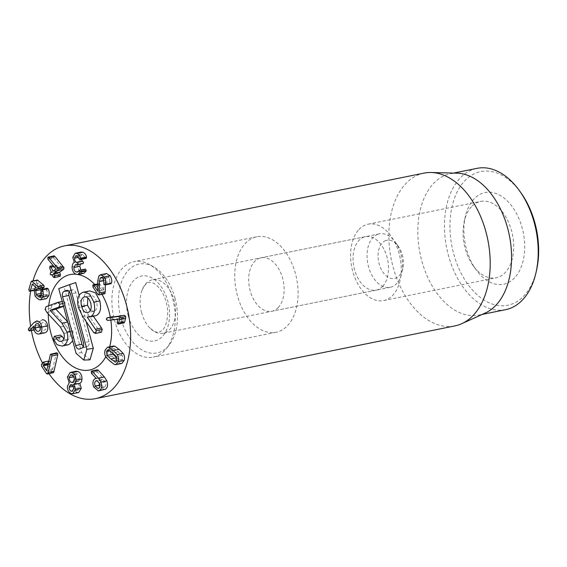 <?xml version="1.0" encoding="UTF-8"?>
<svg xmlns="http://www.w3.org/2000/svg" width="567" height="567" viewBox="0 0 567 567"><rect width="100%" height="100%" fill="white"/><g stroke="black" fill="none" stroke-linecap="round" stroke-linejoin="round"><path stroke-width="0.43" stroke-dasharray="2.83 2.13" d="M46.133 326.032C45.636 323.594 44.587 322.41 42.979 322.481C41.412 322.758 40.789 324.133 41.1 326.585C41.597 329.016 42.645 330.207 44.247 330.157C45.814 329.852 46.444 328.477 46.133 326.032L40.214 327.23M41.1 326.585L40.129 326.783M44.892 332.822L38.698 334.062M44.616 332.864C42.022 332.801 40.377 330.93 39.662 327.258L39.612 325.047L33.694 326.245M39.612 325.047L33.644 326.188M39.562 324.99L35.671 329.505L34.063 329.831M35.267 329.774L34.119 330.008L35.671 329.505L35.218 329.781L34.268 328.654L34.53 327.393L28.612 328.591M34.53 327.393L39.711 321.524L33.793 322.722M39.711 321.524L42.504 319.781M46.466 298.646L39.307 299.73M45.225 298.533L43.028 297.101L40.952 294.819L35.034 296.017M40.952 294.819L40.115 288.539L34.197 289.737M40.115 288.539L41.823 286.215L35.905 287.412M35.849 287.426L41.823 286.215L35.919 287.363M41.838 286.165L38.081 283.11L36.245 289.56L35.211 290.006L34.785 288.298L36.975 280.601L37.946 280.218M32.312 284.251L38.237 283.053L32.34 284.273M34.006 290.552L35.742 290.198L35.211 290.006M37.422 288.964L42.894 287.866M41.703 289.354L42.156 293.167L41.618 293.281M42.156 293.167L45.374 295.967L40.739 296.902M41.037 291.594L46.955 290.396L47.401 294.365L45.374 295.967L46.062 296.024L40.144 297.221M46.955 290.396L46.707 288.879L40.789 290.077M46.707 288.879L47.734 288.419M60.166 276.349L58.947 275.597L53.029 276.795M58.947 275.597L57.933 273.266L52.249 274.747M52.178 274.57L58.096 273.372L52.093 274.449M50.477 272.748L56.402 271.55L56.105 273.138L57.239 273.741L52.263 274.797M56.402 271.55L57.132 270.842L55.594 266.816L49.676 268.014M55.594 266.816L56.083 264.959L53.149 265.554M49.939 266.256L55.857 265.058L57.061 265.817L53.9 266.462M57.061 265.817L58.762 269.949L61.909 267.822L55.984 269.02M53.128 270.955L58.762 269.949L52.844 271.146M61.909 267.822L55.963 268.964M61.888 267.766L53.879 258.077L47.961 259.275M53.879 258.077L53.844 255.951L47.926 257.156M83.916 273.322L82.009 273.117C79.394 271.926 78.076 269.431 78.055 265.632L72.137 266.83M82.009 273.117L76.091 274.315M78.055 265.632C78.388 262.918 79.125 261.465 80.266 261.288L74.348 262.486M80.266 261.288L74.348 262.429M80.273 261.231L78.714 256.199L72.789 257.397M78.714 256.199L81.116 252.053M86.056 258.502L84.93 257.305L79.011 258.502M84.93 257.305L82.86 254.576L76.942 255.774M82.86 254.576L81.861 254.47L80.486 256.971L78.6 257.354M80.486 256.971L80.953 259.537M83.094 263.62L76.644 264.718M82.562 263.52L81.442 263.407L80.394 264.165M80.861 269.92L82.102 270.799L78.168 271.593M82.102 270.799L83.229 270.92L85.419 269.091M104.959 293.522L103.832 293.259L98.793 285.683L99.012 283.635L97.765 283.883M103.832 293.259L97.907 294.457M98.637 283.925L99.792 284.145L103.648 289.95L97.722 291.147M103.648 289.95L97.751 291.105M103.669 289.907L103.69 279.744L104.732 274.889L98.814 276.086M104.732 274.889L106.504 273.535M111.231 283.457L110.069 283.224L109.863 281.629L103.945 282.827M109.863 281.629L109.19 277.405L103.272 278.603M109.19 277.405L107.163 276.136L106.121 276.944L102.457 277.688M106.121 276.944L105.363 280.389L105.327 284.868M124.003 322.885L123.025 321.737L123.783 318.08L113.336 319.249L112.245 318.037L112.904 316.613M123.025 321.737L117.107 322.935M123.053 320.979L117.135 322.176M123.79 318.144L117.872 319.341M123.783 318.08L117.858 319.278M113.336 319.249L107.418 320.447M116.731 357.791L121.373 360.874L122.727 359.159L122.224 355.318L114.513 348.662L112.457 350.307L112.372 352.759M107.886 349.811L113.804 348.613L108.595 349.86M122.224 355.318L116.306 356.515M120.665 360.825L116.051 361.76M121.777 363.447L120.36 363.312L116.079 360.109L112.004 356.104C110.636 353.985 110.303 351.639 110.997 349.052L113.4 346.04M120.36 363.312L114.442 364.51M112.004 356.104L106.086 357.302M53.659 372.576L52.391 372.335L46.473 373.533M52.391 372.335L47.536 365.02L47.401 363.291L48.854 361.009M42.766 362.511L49.889 361.406L49.96 363.234L49.272 364.567L52.582 369.549L46.657 370.747M52.582 369.549L46.692 370.698M52.611 369.5L56.176 353.524L50.257 354.722M56.176 353.524L56.346 353.085L50.428 354.283M56.346 353.085L56.728 352.802M75.042 385.985C75.035 387.977 75.73 389.316 77.14 390.025L78.04 390.103L79.493 387.622C79.508 385.631 78.813 384.277 77.41 383.576L71.477 384.766L77.41 383.576L76.488 383.483L75.042 385.985L73.093 386.382M79.493 387.622L73.568 388.82M77.14 390.025L72.845 390.89M77.799 373.766L76.758 373.667L75.099 376.587C75.078 378.933 75.879 380.485 77.488 381.251L78.572 381.357L80.209 378.472C80.231 376.105 79.43 374.532 77.799 373.766L71.881 374.964M75.099 376.587L73.774 376.857M80.209 378.472L74.291 379.67M77.488 381.251L73.497 382.059M78.728 392.513L77.041 392.336L71.123 393.533M77.041 392.336C74.468 391.046 73.214 388.693 73.263 385.276L67.345 386.474M73.263 385.276L75.106 381.612L69.181 382.81M75.106 381.612L69.188 382.746M75.106 381.548L73.32 375.822L67.402 377.02M73.32 375.822L76.035 371.265M105.349 381.889L102.542 379.394L101.833 379.699C100.522 380.741 100.267 382.434 101.075 384.78L103.924 387.296L104.619 387.006C105.93 385.95 106.171 384.242 105.349 381.889L99.431 383.094M101.833 379.699L97.318 380.613M104.619 387.006L98.701 388.204M101.075 384.78L99.884 385.021M104.278 389.727L99.53 385.68L93.612 386.878M99.53 385.68C98.325 381.889 98.722 379.224 100.706 377.679L94.788 378.876M100.706 377.679L96.17 378.508M95.603 378.508L102.103 377.225L96.184 378.43M102.103 377.225L97.333 372.087L91.415 373.284M97.333 372.087L97.198 369.918L91.28 371.116M49.024 373.752A77.934 49.258 78.6 0 1 42.482 362.951M31.376 330.561A77.934 49.258 78.6 0 1 30.646 326.287M30.618 291.24A77.934 49.258 78.6 0 1 32.95 280.927M48.266 313.898A48.705 30.788 78.6 0 1 48.712 305.712A48.705 30.788 78.6 0 0 48.266 313.898M75.865 274.222A48.705 30.788 78.6 0 1 78.033 274.513A48.705 30.788 78.6 0 0 75.865 274.222M94.732 284.499A48.705 30.788 78.6 0 1 101.961 294.316A48.705 30.788 78.6 0 0 94.732 284.499M110.31 317.137A48.705 30.788 78.6 0 1 110.806 320.072A48.705 30.788 78.6 0 0 110.31 317.137M109.686 346.791A48.705 30.788 78.6 0 1 105.781 356.806A48.705 30.788 78.6 0 0 109.686 346.791M382.647 286.392A27.28 17.237 -101.4 0 0 386.17 254.463A27.28 17.237 -101.4 0 0 365.375 236.673A27.28 17.237 -101.4 0 0 358.918 240.429A27.28 17.237 -101.4 0 0 355.396 272.358A27.28 17.237 -101.4 0 0 376.197 290.141A27.28 17.237 -101.4 0 0 382.647 286.392M278.262 307.52A27.28 17.237 78.6 0 1 271.813 311.269A27.28 17.237 78.6 0 1 249.508 287.958A27.28 17.237 78.6 0 1 260.99 257.801A27.28 17.237 78.6 0 1 281.792 275.59A27.28 17.237 78.6 0 1 278.262 307.52M471.432 206.771A38.967 24.629 -101.4 0 0 464.217 221.491A38.967 24.629 -101.4 0 0 473.161 265.689A38.967 24.629 -101.4 0 0 496.104 277.795A38.967 24.629 -101.4 0 0 505.325 272.436A38.967 24.629 -101.4 0 0 510.357 226.821A38.967 24.629 -101.4 0 0 480.646 201.413A38.967 24.629 -101.4 0 0 471.432 206.771M514.63 277.809A46.756 29.555 78.6 0 1 476.039 269.708A46.756 29.555 78.6 0 1 465.301 216.672A46.756 29.555 78.6 0 1 510.782 204.772A46.756 29.555 78.6 0 1 514.63 277.809M358.961 229.536A38.967 24.629 78.6 0 1 368.181 224.178A38.967 24.629 78.6 0 1 400.047 257.489A38.967 24.629 78.6 0 1 383.639 300.56A38.967 24.629 78.6 0 1 353.928 275.158A38.967 24.629 78.6 0 1 358.961 229.536M520.917 192.759A68.189 43.099 -101.4 0 0 464.642 180.951A68.189 43.099 -101.4 0 0 470.256 287.455A68.189 43.099 -101.4 0 0 536.573 270.112M287.582 325.578A48.705 30.788 -101.4 0 0 293.883 268.56A48.705 30.788 -101.4 0 0 256.738 236.8A48.705 30.788 -101.4 0 0 236.233 290.644A48.705 30.788 -101.4 0 0 276.065 332.276A48.705 30.788 -101.4 0 0 287.582 325.578M505.636 309.66A72.087 45.558 78.6 0 1 450.673 262.656A72.087 45.558 78.6 0 1 459.986 178.265A72.087 45.558 78.6 0 1 477.031 168.349M485.274 313.019A72.087 45.558 78.6 0 1 479.002 315.054A72.087 45.558 78.6 0 1 420.041 253.435A72.087 45.558 78.6 0 1 450.396 173.743A72.087 45.558 78.6 0 1 456.967 173.176M424.059 173.112A77.934 49.258 -101.4 0 0 405.632 183.828A77.934 49.258 -101.4 0 0 395.56 275.059A77.934 49.258 -101.4 0 0 454.982 325.876M90.387 310.475L94.087 311.255C96.922 309.901 97.758 306.782 96.603 301.885L90.677 303.083M94.087 311.255L88.169 312.452M96.603 301.885C95.164 297.08 92.953 295.067 89.969 295.846L85.142 296.825M84.603 296.895L90.522 295.698L87.779 297.817M82.584 316.329L88.502 315.132L84.363 306.485L78.444 307.69M101.394 332.234L99.601 331.341L88.502 315.132M87.41 316.967L93.087 315.819L93.385 316.258M87.205 316.875L93.087 315.819M95.206 315.89L93.13 315.677M84.363 306.485C82.562 298.292 84.015 293.196 88.721 291.197L89.706 290.921M46.955 312.467L52.873 311.269L51.051 308.264L51.973 305.5L62.193 301.467M63.894 333.353L69.819 332.156L66.204 325.784L52.873 311.269M61.647 341.199L67.565 340.002C70.039 338.797 70.79 336.188 69.819 332.156M63.851 338.981L67.565 340.002M53.73 340.094L59.648 338.896L59.337 338.017L60.279 335.118L54.354 336.316M67.955 344.878L63.001 343.552L59.648 338.896M67.7 322.042L72.98 330.944L72.739 340.873M62.753 303.572L65.786 302.955L64.893 305.84L63.497 306.35M57.728 302.388L63.646 301.19L65.786 302.955M46.055 306.697L51.973 305.5M89.997 359.811L81.662 352.575L64.078 286.895L75.716 282.6M79.16 295.464L86.134 321.517M83.321 346.565A3.898 2.459 -101.4 0 0 85.256 347.124A3.898 2.459 -101.4 0 0 85.312 347.103L87.644 346.246A3.898 2.459 -101.4 0 0 88.962 341.632L75.9 292.841A3.898 2.459 -101.4 0 0 72.973 289.857A3.898 2.459 -101.4 0 0 72.569 289.95L70.244 290.807A3.898 2.459 -101.4 0 0 69.28 291.622M81.662 352.575L76.077 353.354M64.078 286.895L58.748 288.596M385.68 240.606A19.484 12.311 -101.4 0 0 382.208 271.069A19.484 12.311 -101.4 0 0 402.79 268.432A19.484 12.311 -101.4 0 0 398.317 246.333A19.484 12.311 -101.4 0 0 385.68 240.606M377.757 234.299A27.28 17.237 -101.4 0 0 368.174 265.292A27.28 17.237 -101.4 0 0 390.202 287.306A27.28 17.237 -101.4 0 0 401.698 273.251A27.28 17.237 -101.4 0 0 395.44 242.315A27.28 17.237 -101.4 0 0 379.38 233.838A27.28 17.237 -101.4 0 0 377.757 234.299M141.566 312.523A27.28 17.237 -101.4 0 0 149.461 327.542A27.28 17.237 -101.4 0 0 163.261 333.247A27.28 17.237 -101.4 0 0 174.749 303.09A27.28 17.237 -101.4 0 0 152.438 279.779A27.28 17.237 -101.4 0 0 150.822 280.24A27.28 17.237 -101.4 0 0 141.941 290.396A27.28 17.237 -101.4 0 0 141.566 312.523M175.09 298.511A45.332 28.655 -101.4 0 0 153.31 266.625A45.332 28.655 -101.4 0 0 119.935 314.182A45.332 28.655 -101.4 0 0 169.179 345.019A45.332 28.655 -101.4 0 0 175.09 298.511M172.666 298.667A48.705 30.788 78.6 0 1 166.308 348.641A48.705 30.788 78.6 0 1 153.239 357.139A48.705 30.788 78.6 0 1 113.407 315.507A48.705 30.788 78.6 0 1 133.918 261.663A48.705 30.788 78.6 0 1 149.263 264.406A48.705 30.788 78.6 0 1 172.666 298.667M39.662 327.258L33.744 328.456M34.268 328.654L28.35 329.852M43.028 297.101L37.11 298.306M36.245 289.56L34.126 289.985M34.785 288.298L28.867 289.496M36.975 280.601L31.057 281.799M41.66 289.496L41.015 289.624M43.68 294.805L41.561 295.237M47.401 294.365L41.483 295.563M57.097 271.076L51.179 272.273M57.132 270.842L51.214 272.04M53.589 257.567L47.671 258.765M85.709 258.467L79.791 259.665M82.711 263.577L76.786 264.775M84.561 269.651L78.643 270.849M98.793 285.683L92.875 286.881M99.792 284.145L97.765 284.556M103.69 279.744L97.772 280.941M110.069 283.224L104.144 284.421M105.363 280.389L104.108 280.644M112.245 318.037L106.327 319.235M112.457 350.307L110.033 350.803M118.46 351.703L112.542 352.901M122.727 359.159L116.802 360.357M110.997 349.052L105.079 350.25M116.079 360.109L110.161 361.307M47.536 365.02L41.618 366.218M47.401 363.291L41.483 364.489M49.96 363.234L48.28 363.575M49.265 364.298L48.067 364.546M49.272 364.567L48.004 364.829M96.943 371.456L91.025 372.654M93.683 332.538L99.601 331.341M82.803 292.395L88.721 291.197M51.051 308.264L45.126 309.462M60.286 326.982L66.204 325.784M53.418 339.215L59.337 338.017M70.23 331.504L72.98 330.944M63.44 306.13L64.893 305.84M87.644 346.246L81.896 348.103M85.312 347.103L79.571 348.96M70.244 290.807L68.614 290.949M72.569 289.95L67.445 290.403M75.9 292.841L70.386 293.89M88.962 341.632L83.448 342.681M128.241 315.798A33.12 20.936 78.6 0 1 150.51 277.22A33.12 20.936 78.6 0 1 165.302 332.482A33.12 20.936 78.6 0 1 128.241 315.798M32.227 284.216L38.145 283.018M37.224 288.993L43.142 287.795M52.051 274.449L57.976 273.251M52.809 271.161L58.727 269.963M75.943 255.667L81.861 254.47M75.524 264.605L81.442 263.407M77.303 272.117L83.229 270.92M101.245 277.334L107.163 276.136M121.373 360.874L115.455 362.072M78.04 390.103L72.122 391.301M76.488 383.483L70.57 384.681M76.758 373.667L70.84 374.865M78.572 381.357L72.647 382.555M102.542 379.394L96.624 380.592M103.924 387.296L98.006 388.494M365.375 236.673L260.99 257.801M376.197 290.141L271.813 311.269M473.161 265.689L476.039 269.708M464.217 221.491L465.301 216.672M383.639 300.56L496.104 277.795M368.181 224.178L480.646 201.413M256.738 236.8L133.918 261.663M276.065 332.276L153.239 357.139M479.002 315.054L482.226 314.401M450.396 173.743L453.621 173.091M93.541 311.403L87.623 312.601M67.034 340.143L61.116 341.341M85.256 347.124L79.5 348.988M72.973 289.857L66.949 290.382M398.317 246.333L395.44 242.315M402.79 268.432L401.698 273.251M379.38 233.838L152.438 279.779M390.202 287.306L163.261 333.247M141.941 290.396C146.959 280.275 148.887 283.238 148.937 282.472L151.283 282.494C152.856 282.763 157.506 284.102 162.729 293.203C166.046 299.511 167.697 306.407 167.683 313.877C167.081 322.552 165.132 328.144 161.829 330.667C160.036 330.958 159.029 335.933 149.461 327.542M153.31 266.625L149.263 264.406M169.179 345.019L166.308 348.641"/><path stroke-width="0.85" d="M37.061 323.679C38.662 323.608 39.718 324.792 40.214 327.23C40.526 329.675 39.896 331.05 38.329 331.355C36.72 331.404 35.671 330.214 35.182 327.783C34.863 325.33 35.494 323.955 37.061 323.679L36.89 323.707M40.129 326.783L35.182 327.783M41.738 327.06C42.327 331.093 41.313 333.431 38.698 334.062C36.104 333.998 34.452 332.127 33.744 328.456L33.644 326.188L29.3 330.979L28.35 329.852L28.612 328.591L33.793 322.722L36.586 320.979C39.272 321 40.987 323.02 41.738 327.06L47.656 325.862C48.245 329.895 47.231 332.234 44.616 332.864M44.892 332.822L38.698 334.062M34.063 329.831L29.3 330.979M42.071 319.866L42.504 319.781C45.19 319.795 46.912 321.822 47.656 325.862M37.946 280.218L31.504 281.218L37.422 280.02L43.765 285.244L44.269 287.001L43.517 287.738L37.422 288.964L35.742 290.694L36.238 294.365L37.762 296.002L39.456 297.165L41.483 295.563L40.789 290.077L41.816 289.617L41.313 289.432L47.231 288.234L48.046 288.773C49.237 290.616 49.506 292.898 48.861 295.627L42.943 296.825L40.548 299.844L39.307 299.73L37.11 298.306L35.034 296.017L34.197 289.737L35.919 287.363L32.312 284.251L30.327 290.758L29.293 291.204L28.867 289.496L31.057 281.799L32.028 281.416L37.84 286.441L38.343 288.199L37.224 288.993M48.861 295.627L46.466 298.646L40.548 299.844M34.006 290.552L29.293 291.204M43.34 287.767L41.66 289.496M41.618 293.281L36.238 294.365M40.739 296.902L39.456 297.165L40.144 297.221M47.734 288.419L41.816 289.617L42.128 289.971C43.319 291.814 43.588 294.096 42.943 296.825M47.926 257.156L54.042 255.866L54.836 256.319L64.014 267.688L63.688 269.375L59.606 272.139L60.421 274.605L60.166 276.349L54.248 277.547L53.029 276.795L52.178 274.57L51.321 274.938L50.187 274.336L50.477 272.748L51.214 272.04L49.676 268.014L49.939 266.256L51.143 267.022L52.844 271.146L55.984 269.02L47.961 259.275L47.926 257.156L48.911 257.524L58.096 268.886L57.763 270.572L53.681 273.337L54.496 275.803L54.007 277.653L59.691 276.448M60.421 274.605L54.496 275.803M52.249 274.747L51.058 275.045L52.263 274.797M49.939 266.256L53.149 265.554M53.9 266.462L51.143 267.022M54.836 256.319L48.911 257.524M63.199 266.447L57.281 267.645M64.014 267.688L58.096 268.886M63.688 269.375L57.763 270.572M76.091 274.315C73.476 273.124 72.158 270.629 72.137 266.83C72.463 264.116 73.2 262.67 74.348 262.486L72.789 257.397L75.198 253.251L76.984 253.442C79.026 254.406 80.223 255.993 80.578 258.198L80.627 258.857L79.791 259.665L76.942 255.774L75.943 255.667L74.568 258.169C74.568 260.388 75.298 261.805 76.765 262.415L77.686 263.931L76.786 264.775L75.524 264.605L73.916 267.504C73.859 269.779 74.61 271.274 76.184 271.997L77.303 272.117L79.5 270.289L80.28 271.728L77.991 274.52L76.091 274.315M75.198 253.251L81.116 252.053L82.902 252.244L76.984 253.442M82.902 252.244C84.944 253.208 86.141 254.796 86.496 257L80.578 258.198M86.496 257L86.545 257.659L85.709 258.467M86.056 258.502L79.791 259.665M78.6 257.354L74.568 258.169M80.953 259.537L82.683 261.217L76.765 262.415M82.683 261.217L83.604 262.734L82.711 263.577M83.094 263.62L76.786 264.775M80.394 264.165L79.834 266.306L73.916 267.504M78.168 271.593L76.184 271.997M79.834 266.306L80.861 269.92M85.419 269.091L79.196 270.261L85.419 269.091L86.198 270.53L80.28 271.728M86.198 270.53L86.106 271.054L80.188 272.252M86.106 271.054L83.916 273.322L77.991 274.52M92.719 285.123L93.874 285.35L97.722 291.147L97.772 280.941L98.814 276.086L100.586 274.733L104.229 277.001C105.866 279.907 106.284 282.345 105.476 284.308L104.144 284.421L103.272 278.603L101.245 277.334L100.203 278.142L99.445 281.586L99.041 294.72L97.907 294.457L92.875 286.881L93.094 284.832L97.765 283.883M100.586 274.733L106.504 273.535L110.147 275.803L104.229 277.001M110.147 275.803C111.784 278.709 112.202 281.147 111.394 283.11L105.476 284.308M111.394 283.11L110.87 283.748L104.945 284.946L111.231 283.457M102.457 277.688L100.203 278.142M105.327 284.868L105.278 291.814L99.36 293.011M105.278 291.814L104.633 293.77L98.715 294.975L104.959 293.522M106.327 319.235L106.979 317.811L118.645 316.506L119.821 317.811L118.687 323.296L118.078 324.083L117.107 322.935L117.858 319.278L107.418 320.447L106.327 319.235M112.833 316.627L106.943 317.818L124.563 315.302L118.645 316.506M124.563 315.302L125.739 316.613L125.59 318.477L119.672 319.675M125.59 318.477L124.605 322.099L118.687 323.296M124.605 322.099L124.038 322.878L118.078 324.083M124.003 322.885L118.149 324.069M112.372 352.759L112.953 354.169L107.035 355.367L106.539 351.505L107.886 349.811L112.542 352.901L116.306 356.515L116.802 360.357L115.455 362.072L110.813 358.996L107.035 355.367M116.051 361.76L114.747 362.022M112.953 354.169L116.887 357.933M105.079 350.25L107.482 347.238L108.899 347.373L113.194 350.59L117.256 354.581C118.623 356.707 118.957 359.053 118.269 361.618L115.859 364.645L114.442 364.51L110.161 361.307L106.086 357.302C104.718 355.19 104.385 352.837 105.079 350.25M107.482 347.238L113.4 346.04L114.817 346.175L108.899 347.373M114.817 346.175L119.113 349.385L123.174 353.383L117.256 354.581M123.174 353.383C124.542 355.509 124.875 357.855 124.187 360.421L121.777 363.447L115.859 364.645M56.346 353.085L57.501 353.248L51.576 354.446L51.852 355.963L48.188 372.406L47.323 374.092L53.659 372.576L47.741 373.773L46.473 373.533L41.618 366.218L41.483 364.489L43.22 362.15L49.138 360.952M57.501 353.248L57.77 354.765L51.852 355.963M57.77 354.765L53.659 372.576M42.766 362.511L43.971 362.604L44.042 364.432L43.354 365.765L46.657 370.747L50.428 354.283L56.728 352.802M50.428 354.283L51.576 354.446M71.477 384.766L71.492 384.773C72.895 385.482 73.59 386.829 73.568 388.82L72.122 391.301L71.222 391.223C69.812 390.521 69.11 389.175 69.124 387.183L70.57 384.681L71.477 384.766M72.845 390.89L71.222 391.223M73.093 386.382L69.124 387.183M73.774 376.857L69.174 377.792L70.84 374.865L71.881 374.964C73.512 375.73 74.312 377.303 74.291 379.67L72.647 382.555L71.57 382.449C69.961 381.683 69.16 380.131 69.174 377.792M73.497 382.059L71.57 382.449M71.995 372.654C74.681 373.866 76.042 376.382 76.07 380.202C75.858 382.59 75.135 384.015 73.887 384.476L75.354 389.416L72.81 393.711L71.123 393.533C68.55 392.244 67.296 389.89 67.345 386.474L69.188 382.746L67.402 377.02L70.117 372.462L71.995 372.654L77.913 371.456C80.599 372.668 81.96 375.184 81.988 379.004L76.07 380.202M81.988 379.004C81.783 381.393 81.053 382.817 79.805 383.278L73.887 384.476M79.805 383.278L73.887 384.539M79.805 383.335L81.272 388.218L75.354 389.416M81.272 388.218L78.728 392.513L72.81 393.711M70.117 372.462L76.035 371.265L77.913 371.456M97.318 380.613L95.915 380.896L96.624 380.592L99.431 383.094C100.253 385.44 100.012 387.148 98.701 388.204L98.006 388.494L95.157 385.978C94.349 383.632 94.604 381.938 95.915 380.896M99.884 385.021L95.157 385.978M91.28 371.116L97.411 369.826L98.141 370.152L104.385 376.984L98.467 378.182L100.926 382.059C102.209 385.992 101.748 388.778 99.544 390.415L98.36 390.925L93.612 386.878C92.407 383.086 92.797 380.422 94.788 378.876L96.184 378.43L91.415 373.284L91.28 371.116L92.215 371.35L98.467 378.182M104.385 376.984L106.844 380.861L100.926 382.059M106.844 380.861C108.134 384.795 107.673 387.58 105.462 389.21L98.36 390.925M96.156 378.395L95.603 378.508L96.17 378.508M32.95 280.927A77.934 49.258 78.6 0 1 46.055 256.617A77.934 49.258 78.6 0 1 64.482 245.894A77.934 49.258 78.6 0 1 128.22 312.509A77.934 49.258 78.6 0 1 95.405 398.665A77.934 49.258 78.6 0 1 49.024 373.752M42.482 362.951A77.934 49.258 78.6 0 1 31.376 330.561M30.646 326.287A77.934 49.258 78.6 0 1 30.618 291.24M101.132 363.319A48.705 30.788 78.6 0 1 89.607 370.017A48.705 30.788 78.6 0 1 48.266 313.898A48.705 30.788 78.6 0 0 89.607 370.017A48.705 30.788 78.6 0 0 105.781 356.806A48.705 30.788 78.6 0 1 101.132 363.319M48.712 305.712A48.705 30.788 78.6 0 1 70.28 274.541A48.705 30.788 78.6 0 1 75.865 274.222A48.705 30.788 78.6 0 0 70.28 274.541A48.705 30.788 78.6 0 0 48.712 305.712M78.033 274.513A48.705 30.788 78.6 0 1 94.732 284.499A48.705 30.788 78.6 0 0 78.033 274.513M101.961 294.316A48.705 30.788 78.6 0 1 110.31 317.137A48.705 30.788 78.6 0 0 109.034 311.545A48.705 30.788 78.6 0 0 101.961 294.316M110.806 320.072A48.705 30.788 78.6 0 1 109.686 346.791A48.705 30.788 78.6 0 0 110.806 320.072M536.028 272.521L536.573 270.112A68.189 43.099 -101.4 0 0 520.917 192.759L519.478 190.753A72.087 45.558 78.6 0 1 536.028 272.521A72.087 45.558 78.6 0 1 522.682 299.745A72.087 45.558 78.6 0 1 505.636 309.66L482.226 314.401M453.621 173.091L477.031 168.349A72.087 45.558 78.6 0 1 519.478 190.753M431.161 172.503L456.967 173.176A72.087 45.558 78.6 0 1 506.941 225.659A72.087 45.558 78.6 0 1 496.047 305.138A72.087 45.558 78.6 0 1 485.274 313.019L461.765 323.679A77.934 49.258 -101.4 0 0 473.417 315.16A77.934 49.258 -101.4 0 0 485.189 229.231A77.934 49.258 -101.4 0 0 431.161 172.503A77.934 49.258 -101.4 0 0 424.059 173.112L64.482 245.894M95.405 398.665L454.982 325.876A77.934 49.258 -101.4 0 0 461.765 323.679M85.142 296.825L84.044 297.044C87.027 296.265 89.239 298.277 90.677 303.083C91.84 307.98 91.004 311.099 88.169 312.452L87.623 312.601M88.169 312.452C85.22 313.232 83.03 311.233 81.598 306.435C80.436 301.524 81.251 298.398 84.044 297.044L84.603 296.895M87.779 297.817L87.516 305.237L90.387 310.475M81.598 306.435L87.516 305.237M82.803 292.395C78.09 294.393 76.637 299.489 78.444 307.69L82.584 316.329L93.683 332.538L95.476 333.431L96.305 330.618L87.169 317.017L90.025 316.875C94.292 314.961 95.589 310.05 93.916 302.147L89.636 294.075L83.788 292.118L82.803 292.395M101.224 332.283L95.306 333.481L101.046 332.305M96.305 330.618L102.223 329.42L101.394 332.234M95.639 329.214L101.557 328.017L102.223 329.42M93.385 316.258L101.557 328.017M93.916 302.147L99.842 300.949C101.507 308.852 100.21 313.764 95.943 315.677L89.288 317.088M83.788 292.118L89.706 290.921L95.554 292.877L99.842 300.949M61.647 341.199C59.443 341.851 57.671 340.703 56.324 337.755L54.354 336.316L53.418 339.215L57.083 344.75L62.037 346.076L62.994 345.813C67.374 343.602 68.727 339.045 67.062 332.142L61.959 323.204L50.031 310.333L58.968 307.038L59.861 304.153L57.728 302.388L46.055 306.697L45.126 309.462L46.955 312.467L60.286 326.982L63.894 333.353C64.865 337.386 64.121 339.994 61.647 341.199L61.116 341.341M56.324 337.755L62.242 336.55L60.414 335.076L54.354 336.316M62.193 301.467L57.728 302.388M62.242 336.55L63.851 338.981M62.994 345.813L68.912 344.616L62.037 346.076M72.739 340.873L68.912 344.616M61.959 323.204L67.7 322.042M50.066 310.454L55.984 309.256L67.615 321.723M50.031 310.333L55.984 309.256M63.497 306.35L55.949 309.135M59.861 304.153L62.753 303.572M86.134 321.517L93.3 348.28L89.997 359.811L83.824 360.08L76.077 353.354L58.748 288.596L69.564 284.606L86.9 349.357L83.824 360.08M69.564 284.606L75.716 282.6L79.16 295.464M81.896 348.103L79.571 348.96A4.579 2.892 78.6 0 1 79.5 348.988A4.579 2.892 78.6 0 1 75.659 345.558L62.597 296.768A4.579 2.892 78.6 0 1 64.149 291.346L66.474 290.488A4.579 2.892 78.6 0 1 66.949 290.382A4.579 2.892 78.6 0 1 70.386 293.89L83.448 342.681A4.579 2.892 78.6 0 1 81.896 348.103M69.28 291.622A3.898 2.459 -101.4 0 0 68.919 295.421L81.981 344.212A3.898 2.459 -101.4 0 0 83.321 346.565M93.3 348.28L86.9 349.357M29.342 330.972L34.119 330.008L29.392 330.958M34.126 289.985L30.327 290.758M43.765 285.244L37.84 286.441M44.269 287.001L38.343 288.199M41.015 289.624L35.742 290.694M41.561 295.237L37.762 296.002M48.046 288.773L42.128 289.971M59.563 272.373L53.645 273.57M59.606 272.139L53.681 273.337M86.545 257.659L80.627 258.857M82.803 261.259L76.885 262.457M97.765 284.556L93.874 285.35M104.108 280.644L99.445 281.586M125.739 316.613L119.821 317.811M110.033 350.803L106.539 351.505M116.731 357.791L110.813 358.996M119.113 349.385L113.194 350.59M124.187 360.421L118.269 361.618M54.106 371.208L48.188 372.406M48.28 363.575L44.042 364.432M48.067 364.546L43.347 365.495M48.004 364.829L43.354 365.765M98.141 370.152L92.215 371.35M105.462 389.21L99.544 390.415M90.025 316.875L95.943 315.677M67.062 332.142L70.23 331.504M58.968 307.038L63.44 306.13M81.981 344.212L75.659 345.558M68.919 295.421L62.597 296.768M68.614 290.949L64.149 291.346M67.445 290.403L66.474 290.488"/></g></svg>
